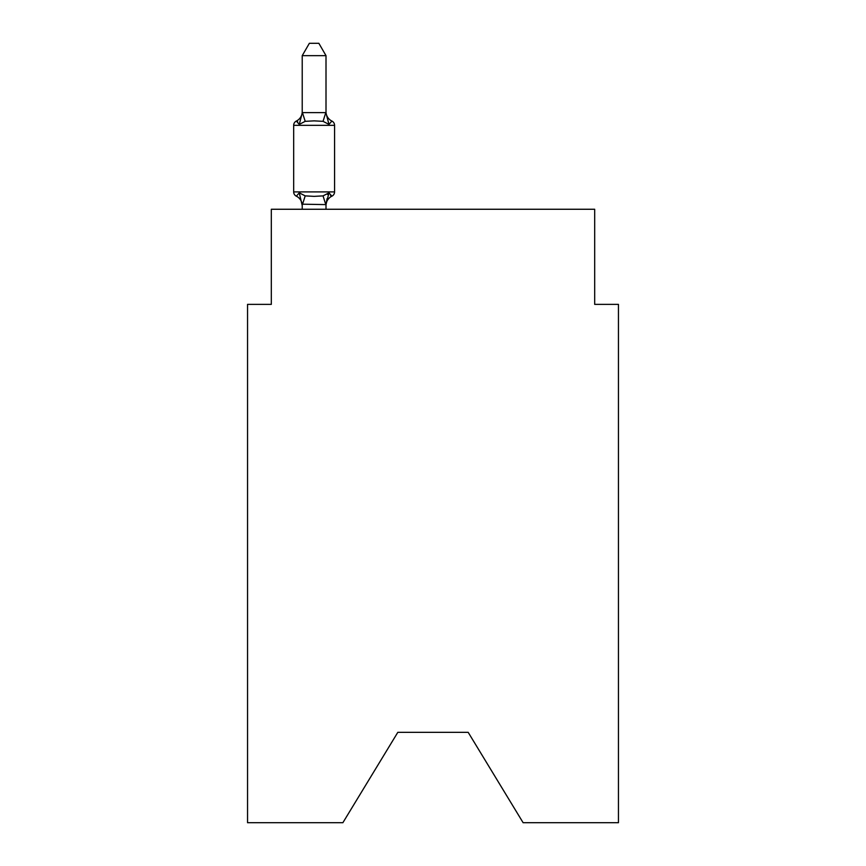 <?xml version="1.0" encoding="UTF-8"?>
<svg xmlns="http://www.w3.org/2000/svg" width="866" height="866" viewBox="0 0 866 866"><rect width="100%" height="100%" fill="white"/><g stroke="black" fill="none" stroke-linecap="round" stroke-linejoin="round"><path stroke-width="1.3" d="M468.192 732.344L523.118 822.7L618.454 822.7L618.454 304.367L594.682 304.367L594.682 209.258L271.318 209.258L271.318 304.367L247.546 304.367L247.546 822.7L342.882 822.7L397.808 732.344L468.192 732.344L397.808 732.344M327.565 194.428L328.972 192.837L326.006 204.614L302.223 204.181L302.223 205.588A10.457 10.457 0 0 0 296.345 196.181A4.752 4.752 0 0 1 293.671 191.906A4.752 4.752 0 0 0 296.345 196.181A4.752 4.752 0 0 1 293.671 191.906A4.752 4.752 0 0 0 296.345 196.181L299.257 192.837L296.345 196.181A4.752 4.752 0 0 1 293.671 191.906A4.752 4.752 0 0 0 296.345 196.181A4.752 4.752 0 0 1 293.671 191.906A4.752 4.752 0 0 0 296.345 196.181A4.752 4.752 0 0 1 293.671 191.906A4.752 4.752 0 0 0 296.345 196.181A4.752 4.752 0 0 1 293.671 191.906A4.752 4.752 0 0 0 296.345 196.181A4.752 4.752 0 0 1 293.671 191.906A4.752 4.752 0 0 0 296.345 196.181A4.752 4.752 0 0 1 293.671 191.906A4.752 4.752 0 0 0 296.345 196.181A4.752 4.752 0 0 1 293.671 191.906A4.752 4.752 0 0 0 296.345 196.181A4.752 4.752 0 0 1 293.671 191.906A4.752 4.752 0 0 0 296.345 196.181A4.752 4.752 0 0 1 293.671 191.906A4.752 4.752 0 0 0 296.345 196.181A4.752 4.752 0 0 1 293.671 191.906A4.752 4.752 0 0 0 296.345 196.181A4.752 4.752 0 0 1 293.671 191.906A4.752 4.752 0 0 0 296.345 196.181A4.752 4.752 0 0 1 293.671 191.906A4.752 4.752 0 0 0 296.345 196.181A4.752 4.752 0 0 1 293.671 191.906A4.752 4.752 0 0 0 296.345 196.181A4.752 4.752 0 0 1 293.671 191.906A4.752 4.752 0 0 0 296.345 196.181A4.752 4.752 0 0 1 293.671 191.906A4.752 4.752 0 0 0 296.345 196.181A4.752 4.752 0 0 1 293.671 191.906A4.752 4.752 0 0 0 296.345 196.181A4.752 4.752 0 0 1 293.671 191.906A4.752 4.752 0 0 0 296.345 196.181A4.752 4.752 0 0 1 293.671 191.906A4.752 4.752 0 0 0 296.345 196.181A4.752 4.752 0 0 1 293.671 191.906A4.752 4.752 0 0 0 296.345 196.181L299.257 192.837L296.345 196.181A4.752 4.752 0 0 1 293.671 191.906A4.752 4.752 0 0 0 296.345 196.181L299.257 192.837L296.345 196.181A4.752 4.752 0 0 1 293.671 191.906A4.752 4.752 0 0 0 296.345 196.181L299.257 192.837L296.345 196.181A4.752 4.752 0 0 1 293.671 191.906A4.752 4.752 0 0 0 296.345 196.181L299.257 192.837L296.345 196.181A4.752 4.752 0 0 1 293.671 191.906A4.752 4.752 0 0 0 296.345 196.181L299.257 192.837L296.345 196.181A4.752 4.752 0 0 1 293.671 191.906A4.752 4.752 0 0 0 296.345 196.181L299.257 192.837L296.345 196.181A4.752 4.752 0 0 1 293.671 191.906A4.752 4.752 0 0 0 296.345 196.181L299.257 192.837L296.345 196.181A4.752 4.752 0 0 1 293.671 191.906A4.752 4.752 0 0 0 296.345 196.181L299.257 192.837L296.345 196.181A4.752 4.752 0 0 1 293.671 191.906A4.752 4.752 0 0 0 296.345 196.181L299.257 192.837L296.345 196.181A4.752 4.752 0 0 1 293.671 191.906A4.752 4.752 0 0 0 296.345 196.181L299.257 192.837L296.345 196.181A4.752 4.752 0 0 1 293.671 191.906A4.752 4.752 0 0 0 296.345 196.181L299.257 192.837L296.345 196.181L299.257 192.837L296.345 196.181L299.257 192.837L296.345 196.181L299.257 192.837L296.345 196.181L299.257 192.837L296.345 196.181L299.257 192.837L296.345 196.181L299.257 192.837L296.345 196.181L299.257 192.837L296.345 196.181L299.257 192.837L296.345 196.181L299.257 192.837L296.345 196.181L299.257 192.837L305.2 195.889L314.12 196.365L323.04 195.889L328.972 192.837L331.895 196.181A4.752 4.752 0 0 0 334.568 191.906A4.752 4.752 0 0 1 331.895 196.181L330.531 195.532L331.895 196.181A4.752 4.752 0 0 0 334.568 191.906A4.752 4.752 0 0 1 331.895 196.181A4.752 4.752 0 0 0 334.568 191.906A4.752 4.752 0 0 1 331.895 196.181L330.531 195.532L331.895 196.181A4.752 4.752 0 0 0 334.568 191.906A4.752 4.752 0 0 1 331.895 196.181A4.752 4.752 0 0 0 334.568 191.906A4.752 4.752 0 0 1 331.895 196.181L330.531 195.532L331.895 196.181A4.752 4.752 0 0 0 334.568 191.906A4.752 4.752 0 0 1 331.895 196.181A4.752 4.752 0 0 0 334.568 191.906A4.752 4.752 0 0 1 331.895 196.181L330.531 195.532L331.895 196.181A4.752 4.752 0 0 0 334.568 191.906A4.752 4.752 0 0 1 331.895 196.181A4.752 4.752 0 0 0 334.568 191.906A4.752 4.752 0 0 1 331.895 196.181L330.531 195.532L331.895 196.181A4.752 4.752 0 0 0 334.568 191.906A4.752 4.752 0 0 1 331.895 196.181A4.752 4.752 0 0 0 334.568 191.906A4.752 4.752 0 0 1 331.895 196.181L330.531 195.532L331.895 196.181A4.752 4.752 0 0 0 334.568 191.906A4.752 4.752 0 0 1 331.895 196.181A4.752 4.752 0 0 0 334.568 191.906A4.752 4.752 0 0 1 331.895 196.181L330.531 195.532L331.895 196.181A4.752 4.752 0 0 0 334.568 191.906A4.752 4.752 0 0 1 331.895 196.181A4.752 4.752 0 0 0 334.568 191.906A4.752 4.752 0 0 1 331.895 196.181L330.531 195.532L331.895 196.181A4.752 4.752 0 0 0 334.568 191.906A4.752 4.752 0 0 1 331.895 196.181A4.752 4.752 0 0 0 334.568 191.906A4.752 4.752 0 0 1 331.895 196.181L330.531 195.532L331.895 196.181A4.752 4.752 0 0 0 334.568 191.906A4.752 4.752 0 0 1 331.895 196.181A4.752 4.752 0 0 0 334.568 191.906A4.752 4.752 0 0 1 331.895 196.181L330.531 195.532L331.895 196.181A4.752 4.752 0 0 0 334.568 191.906A4.752 4.752 0 0 1 331.895 196.181A4.752 4.752 0 0 0 334.568 191.906A4.752 4.752 0 0 1 331.895 196.181L330.531 195.532L331.895 196.181A4.752 4.752 0 0 0 334.568 191.906A4.752 4.752 0 0 1 331.895 196.181A4.752 4.752 0 0 0 334.568 191.906A4.752 4.752 0 0 1 331.895 196.181L330.531 195.532L331.895 196.181A4.752 4.752 0 0 0 334.568 191.906A4.752 4.752 0 0 1 331.895 196.181A4.752 4.752 0 0 0 334.568 191.906A4.752 4.752 0 0 1 331.895 196.181L330.531 195.532L331.895 196.181A4.752 4.752 0 0 0 334.568 191.906A4.752 4.752 0 0 1 331.895 196.181A4.752 4.752 0 0 0 334.568 191.906A4.752 4.752 0 0 1 331.895 196.181L330.531 195.532L331.895 196.181A4.752 4.752 0 0 0 334.568 191.906A4.752 4.752 0 0 1 331.895 196.181A4.752 4.752 0 0 0 334.568 191.906A4.752 4.752 0 0 1 331.895 196.181L330.531 195.532L331.895 196.181A4.752 4.752 0 0 0 334.568 191.906A4.752 4.752 0 0 1 331.895 196.181A4.752 4.752 0 0 0 334.568 191.906A4.752 4.752 0 0 1 331.895 196.181L328.972 192.837L331.895 196.181A10.457 10.457 0 0 0 326.006 205.588M326.006 55.662L302.223 55.662L309.368 43.3L318.861 43.3L326.006 55.662L326.006 113.045L328.972 124.401L331.895 121.056L328.972 124.401L331.895 121.056L328.972 124.401L331.895 121.056L328.972 124.401L331.895 121.056L328.972 124.401L331.895 121.056L328.972 124.401L331.895 121.056L328.972 124.401L331.895 121.056L328.972 124.401L331.895 121.056L328.972 124.401L331.895 121.056L328.972 124.401L331.895 121.056L328.972 124.401L331.895 121.056L328.972 124.401L331.895 121.056L328.972 124.401L331.895 121.056L328.972 124.401L331.895 121.056L328.972 124.401L323.04 121.337L314.12 120.861L305.2 121.337L299.257 124.401L296.345 121.056A4.752 4.752 0 0 0 293.671 125.332A4.752 4.752 0 0 1 296.345 121.056L297.698 121.705L296.345 121.056A4.752 4.752 0 0 0 293.671 125.332A4.752 4.752 0 0 1 296.345 121.056A4.752 4.752 0 0 0 293.671 125.332A4.752 4.752 0 0 1 296.345 121.056L297.698 121.705L296.345 121.056A4.752 4.752 0 0 0 293.671 125.332A4.752 4.752 0 0 1 296.345 121.056A4.752 4.752 0 0 0 293.671 125.332A4.752 4.752 0 0 1 296.345 121.056L297.698 121.705L296.345 121.056A4.752 4.752 0 0 0 293.671 125.332A4.752 4.752 0 0 1 296.345 121.056A4.752 4.752 0 0 0 293.671 125.332A4.752 4.752 0 0 1 296.345 121.056L297.698 121.705L296.345 121.056A4.752 4.752 0 0 0 293.671 125.332A4.752 4.752 0 0 1 296.345 121.056A4.752 4.752 0 0 0 293.671 125.332A4.752 4.752 0 0 1 296.345 121.056L297.698 121.705L296.345 121.056A4.752 4.752 0 0 0 293.671 125.332A4.752 4.752 0 0 1 296.345 121.056A4.752 4.752 0 0 0 293.671 125.332A4.752 4.752 0 0 1 296.345 121.056L297.698 121.705L296.345 121.056A4.752 4.752 0 0 0 293.671 125.332A4.752 4.752 0 0 1 296.345 121.056A4.752 4.752 0 0 0 293.671 125.332A4.752 4.752 0 0 1 296.345 121.056L297.698 121.705L296.345 121.056A4.752 4.752 0 0 0 293.671 125.332A4.752 4.752 0 0 1 296.345 121.056A4.752 4.752 0 0 0 293.671 125.332A4.752 4.752 0 0 1 296.345 121.056L297.698 121.705L296.345 121.056A4.752 4.752 0 0 0 293.671 125.332A4.752 4.752 0 0 1 296.345 121.056A4.752 4.752 0 0 0 293.671 125.332A4.752 4.752 0 0 1 296.345 121.056L297.698 121.705L296.345 121.056A4.752 4.752 0 0 0 293.671 125.332A4.752 4.752 0 0 1 296.345 121.056A4.752 4.752 0 0 0 293.671 125.332A4.752 4.752 0 0 1 296.345 121.056L297.698 121.705L296.345 121.056A4.752 4.752 0 0 0 293.671 125.332A4.752 4.752 0 0 1 296.345 121.056A4.752 4.752 0 0 0 293.671 125.332A4.752 4.752 0 0 1 296.345 121.056L297.698 121.705L296.345 121.056A4.752 4.752 0 0 0 293.671 125.332A4.752 4.752 0 0 1 296.345 121.056A4.752 4.752 0 0 0 293.671 125.332A4.752 4.752 0 0 1 296.345 121.056L297.698 121.705L296.345 121.056A4.752 4.752 0 0 0 293.671 125.332A4.752 4.752 0 0 1 296.345 121.056A4.752 4.752 0 0 0 293.671 125.332A4.752 4.752 0 0 1 296.345 121.056L297.698 121.705L296.345 121.056A4.752 4.752 0 0 0 293.671 125.332A4.752 4.752 0 0 1 296.345 121.056A4.752 4.752 0 0 0 293.671 125.332A4.752 4.752 0 0 1 296.345 121.056L297.698 121.705L296.345 121.056A4.752 4.752 0 0 0 293.671 125.332A4.752 4.752 0 0 1 296.345 121.056A4.752 4.752 0 0 0 293.671 125.332A4.752 4.752 0 0 1 296.345 121.056L297.698 121.705L296.345 121.056A4.752 4.752 0 0 0 293.671 125.332A4.752 4.752 0 0 1 296.345 121.056A4.752 4.752 0 0 0 293.671 125.332A4.752 4.752 0 0 1 296.345 121.056L299.257 124.401L296.345 121.056A10.457 10.457 0 0 0 302.223 111.649M326.006 113.045L326.006 111.649L326.006 113.045M326.006 204.181L327.121 198.585M302.223 55.662L302.223 113.045L299.257 124.401L296.345 121.056M328.972 192.837L331.895 196.181M334.568 191.906L293.671 191.906L293.671 125.332L334.568 125.332L334.568 191.906L334.568 125.332A4.752 4.752 0 0 0 331.895 121.056L328.972 124.401M302.223 112.623L326.006 112.623M326.006 209.258L326.006 204.614M302.223 209.258L302.223 204.614M299.257 192.837L302.223 205.588M326.006 111.649A10.457 10.457 0 0 0 331.895 121.056M305.2 195.889L302.418 204.668M323.04 195.889L325.811 204.668M302.418 112.558L305.2 121.337M325.811 112.558L323.04 121.337"/></g></svg>
